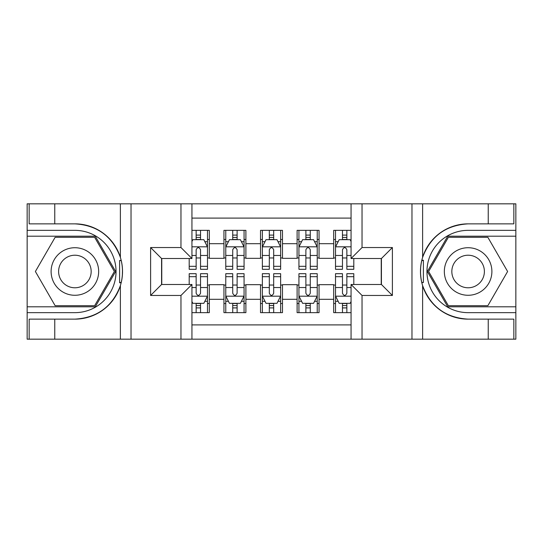 <?xml version="1.0" encoding="UTF-8"?>
<svg xmlns="http://www.w3.org/2000/svg" width="543" height="543" viewBox="0 0 543 543"><rect width="100%" height="100%" fill="white"/><g stroke="black" fill="none" stroke-linecap="round" stroke-linejoin="round"><path stroke-width="0.81" d="M191.937 339.171L351.063 339.171L351.063 284.484L381.424 284.484L381.424 258.516L351.063 258.516L351.063 203.829L191.937 203.829L191.937 258.516L161.576 258.516L161.576 284.484L191.937 284.484L191.937 339.171L54.768 339.171L54.768 319.141L74.886 319.141A47.641 47.641 0 0 0 120.383 285.652C123.173 276.224 123.173 266.789 120.383 257.348A47.641 47.641 0 0 0 74.886 223.859L54.768 223.859L54.768 203.829L27.15 203.829L27.15 306.802L95.269 306.802L115.645 271.5L95.269 236.198L27.15 236.198M351.063 230.347L333.687 230.347L333.687 243.698L319.053 243.698L319.053 258.332L333.687 258.332L333.687 243.698M319.053 243.698L319.053 230.347L297.102 230.347L297.102 243.698L282.475 243.698L282.475 258.332L297.102 258.332L297.102 243.698M282.475 243.698L282.475 230.347L260.525 230.347L260.525 243.698L245.898 243.698L245.898 258.332L260.525 258.332L260.525 243.698M245.898 243.698L245.898 230.347L223.947 230.347L223.947 258.332L209.313 258.332L209.313 230.347L191.937 230.347M191.937 312.653L209.313 312.653L209.313 284.668L223.947 284.668L223.947 312.653L245.898 312.653L245.898 284.668L260.525 284.668L260.525 299.302L245.898 299.302M260.525 299.302L260.525 312.653L282.475 312.653L282.475 284.668L297.102 284.668L297.102 299.302L282.475 299.302M297.102 299.302L297.102 312.653L319.053 312.653L319.053 284.668L333.687 284.668L333.687 299.302L319.053 299.302M351.063 218.096L191.937 218.096M191.937 324.904L351.063 324.904M333.687 299.302L333.687 312.653L351.063 312.653M161.76 258.516L161.76 284.484M381.24 284.484L381.24 258.516M196.145 239.49L200.537 239.49M207.487 239.49L209.313 239.49M196.145 257.966L200.537 257.966M207.487 257.966L209.313 257.966M196.145 285.034L200.537 285.034M207.487 285.034L209.313 285.034M196.145 303.51L200.537 303.51M207.487 303.51L209.313 303.51M223.947 257.966L225.773 257.966M232.723 257.966L237.115 257.966M244.065 257.966L245.898 257.966M223.947 239.49L225.773 239.49M232.723 239.49L237.115 239.49M244.065 239.49L245.898 239.49M223.947 285.034L225.773 285.034M232.723 285.034L237.115 285.034M244.065 285.034L245.898 285.034M223.947 303.51L225.773 303.51M232.723 303.51L237.115 303.51M244.065 303.51L245.898 303.51M260.525 285.034L262.357 285.034M269.308 285.034L273.692 285.034M280.643 285.034L282.475 285.034M260.525 303.51L262.357 303.51M269.308 303.51L273.692 303.51M280.643 303.51L282.475 303.51M260.525 239.49L262.357 239.49M269.308 239.49L273.692 239.49M280.643 239.49L282.475 239.49M260.525 257.966L262.357 257.966M269.308 257.966L273.692 257.966M280.643 257.966L282.475 257.966M297.102 285.034L298.935 285.034M305.885 285.034L310.277 285.034M317.227 285.034L319.053 285.034M297.102 303.51L298.935 303.51M305.885 303.51L310.277 303.51M317.227 303.51L319.053 303.51M297.102 239.49L298.935 239.49M305.885 239.49L310.277 239.49M317.227 239.49L319.053 239.49M297.102 257.966L298.935 257.966M305.885 257.966L310.277 257.966M317.227 257.966L319.053 257.966M333.687 285.034L335.513 285.034M342.463 285.034L346.855 285.034M333.687 303.51L335.513 303.51M342.463 303.51L346.855 303.51M333.687 239.49L335.513 239.49M342.463 239.49L346.855 239.49M333.687 257.966L335.513 257.966M342.463 257.966L346.855 257.966M200.537 235.105L196.145 235.105M189.195 266.321L189.195 269.308L196.145 269.308L196.145 266.321L189.195 266.321L189.195 258.516M204.833 241.689L207.487 241.689L207.487 269.308L200.537 269.308L200.537 249.732C199.077 246.916 197.611 246.916 196.145 249.732L196.145 266.321M207.487 241.689L207.487 230.347M207.487 246.99L203.829 239.673L192.853 239.673L191.937 241.506M196.145 239.673L196.145 230.347M200.537 230.347L200.537 239.673M196.145 307.895L200.537 307.895M191.937 301.494L192.853 303.327L203.829 303.327L207.487 296.01L207.487 273.692L200.537 273.692L200.537 276.679L207.487 276.679M207.487 296.01L207.487 312.653M189.195 284.484L189.195 273.692L196.145 273.692L196.145 293.268C197.604 296.084 199.071 296.084 200.537 293.268L200.537 276.679M200.537 303.327L200.537 312.653M196.145 312.653L196.145 303.327M86.771 250.907A23.777 23.777 0 0 0 54.293 259.615A23.777 23.777 0 0 0 62.995 292.093A23.777 23.777 0 0 0 95.48 283.385A23.777 23.777 0 0 0 86.771 250.907M83.025 257.402A16.276 16.276 0 0 0 60.789 263.362A16.276 16.276 0 0 0 66.748 285.598A16.276 16.276 0 0 0 88.984 279.638A16.276 16.276 0 0 0 83.025 257.402M94.631 305.702L55.142 305.702L35.39 271.5L55.142 237.298L94.631 237.298L114.376 271.5L94.631 305.702M480.005 250.907A23.777 23.777 0 0 0 447.52 259.615A23.777 23.777 0 0 0 456.229 292.093A23.777 23.777 0 0 0 488.707 283.385A23.777 23.777 0 0 0 480.005 250.907M476.252 257.402A16.276 16.276 0 0 0 454.016 263.362A16.276 16.276 0 0 0 459.975 285.598A16.276 16.276 0 0 0 482.211 279.638A16.276 16.276 0 0 0 476.252 257.402M487.858 305.702L448.369 305.702L428.624 271.5L448.369 237.298L487.858 237.298L507.61 271.5L487.858 305.702M119.603 282.482L121.245 282.482A47.641 47.641 0 0 0 121.252 260.538L119.603 260.538L119.603 282.767L121.177 282.767M54.768 203.829L120.383 203.829L120.383 257.348C112.442 236.375 97.272 225.209 74.886 223.859M74.886 319.141C97.272 317.791 112.442 306.625 120.383 285.652L120.383 339.171M180.968 339.171L180.968 295.46L150.608 295.46L150.608 247.54L180.968 247.54L180.968 203.829L131.033 203.829L131.033 339.171M54.768 339.171L27.15 339.171L27.15 306.802M27.15 312.653L74.886 312.653A41.153 41.153 0 0 0 116.039 271.5A41.153 41.153 0 0 0 74.886 230.347L27.15 230.347M120.383 203.829L131.033 203.829M180.968 203.829L191.937 203.829M54.768 319.141L29.159 319.141L29.159 339.171M54.768 223.859L29.159 223.859L29.159 203.829M180.968 295.46L191.937 284.484M150.608 295.46L161.576 284.484M150.608 247.54L161.576 258.516M180.968 247.54L191.937 258.516M119.603 260.538L121.184 260.253M122.351 275.593L122.501 269.823M122.032 264.617L121.781 263.07M423.397 260.518L421.755 260.518A47.641 47.641 0 0 0 421.748 282.462L423.397 282.462L423.397 260.233L421.823 260.233A47.641 47.641 0 0 1 468.114 223.859C445.728 225.209 430.558 236.375 422.617 257.348C419.827 266.776 419.827 276.211 422.617 285.652C430.558 306.625 445.728 317.791 468.114 319.141L488.232 319.141L488.232 339.171L515.85 339.171L515.85 236.198L447.731 236.198L427.355 271.5L447.731 306.802L515.85 306.802M423.397 282.462L421.816 282.747A47.641 47.641 0 0 0 468.114 319.141M351.063 203.829L488.232 203.829L488.232 223.859L468.114 223.859M362.032 203.829L362.032 247.54L392.392 247.54L392.392 295.46L362.032 295.46L362.032 339.171L411.967 339.171L411.967 203.829M422.617 285.652L422.617 339.171L488.232 339.171M488.232 203.829L515.85 203.829L515.85 236.198M515.85 230.347L468.114 230.347A41.153 41.153 0 0 0 426.961 271.5A41.153 41.153 0 0 0 468.114 312.653L515.85 312.653M422.617 339.171L411.967 339.171M362.032 339.171L351.063 339.171M488.232 223.859L513.841 223.859L513.841 203.829M488.232 319.141L513.841 319.141L513.841 339.171M362.032 247.54L351.063 258.516M392.392 247.54L381.424 258.516M392.392 295.46L381.424 284.484M362.032 295.46L351.063 284.484M420.649 267.407L420.499 273.177M420.968 278.383L421.219 279.93M237.115 235.105L232.723 235.105M244.065 266.321L237.115 266.321L237.115 269.308L244.065 269.308L244.065 246.99L240.406 239.673L229.431 239.673L225.773 246.99L225.773 269.308L232.723 269.308L232.723 266.321L225.773 266.321M225.773 246.99L225.773 230.347M244.065 246.99L244.065 230.347M232.723 239.673L232.723 230.347M237.115 230.347L237.115 239.673M237.115 266.321L237.115 249.732C235.655 246.916 234.189 246.916 232.723 249.732L232.723 266.321M273.692 235.105L269.308 235.105M280.643 266.321L273.692 266.321L273.692 269.308L280.643 269.308L280.643 246.99L276.984 239.673L266.016 239.673L262.357 246.99L262.357 269.308L269.308 269.308L269.308 266.321L262.357 266.321M262.357 246.99L262.357 230.347M280.643 246.99L280.643 230.347M269.308 239.673L269.308 230.347M273.692 230.347L273.692 239.673M273.692 266.321L273.692 249.732C272.233 246.916 270.774 246.916 269.308 249.732L269.308 266.321M310.277 235.105L305.885 235.105M317.227 266.321L310.277 266.321L310.277 269.308L317.227 269.308L317.227 246.99L313.569 239.673L302.594 239.673L298.935 246.99L298.935 269.308L305.885 269.308L305.885 266.321L298.935 266.321M298.935 246.99L298.935 230.347M317.227 246.99L317.227 230.347M305.885 239.673L305.885 230.347M310.277 230.347L310.277 239.673M310.277 266.321L310.277 249.732C308.811 246.916 307.352 246.916 305.885 249.732L305.885 266.321M346.855 235.105L342.463 235.105M351.063 241.506L350.147 239.673L339.171 239.673L335.513 246.99L335.513 269.308L342.463 269.308L342.463 266.321L335.513 266.321M335.513 246.99L335.513 230.347M353.805 258.516L353.805 269.308L346.855 269.308L346.855 249.732C345.396 246.916 343.929 246.916 342.463 249.732L342.463 266.321M342.463 239.673L342.463 230.347M346.855 230.347L346.855 239.673M232.723 307.895L237.115 307.895M225.773 276.679L232.723 276.679L232.723 273.692L225.773 273.692L225.773 296.01L229.431 303.327L240.406 303.327L244.065 296.01L244.065 273.692L237.115 273.692L237.115 276.679L244.065 276.679M244.065 296.01L244.065 312.653M225.773 296.01L225.773 312.653M237.115 303.327L237.115 312.653M232.723 312.653L232.723 303.327M232.723 276.679L232.723 293.268C234.189 296.084 235.648 296.084 237.115 293.268L237.115 276.679M269.308 307.895L273.692 307.895M262.357 276.679L269.308 276.679L269.308 273.692L262.357 273.692L262.357 296.01L266.016 303.327L276.984 303.327L280.643 296.01L280.643 273.692L273.692 273.692L273.692 276.679L280.643 276.679M280.643 296.01L280.643 312.653M262.357 296.01L262.357 312.653M273.692 303.327L273.692 312.653M269.308 312.653L269.308 303.327M269.308 276.679L269.308 293.268C270.767 296.084 272.226 296.084 273.692 293.268L273.692 276.679M305.885 307.895L310.277 307.895M298.935 276.679L305.885 276.679L305.885 273.692L298.935 273.692L298.935 296.01L302.594 303.327L313.569 303.327L317.227 296.01L317.227 273.692L310.277 273.692L310.277 276.679L317.227 276.679M317.227 296.01L317.227 312.653M298.935 296.01L298.935 312.653M310.277 303.327L310.277 312.653M305.885 312.653L305.885 303.327M305.885 276.679L305.885 293.268C307.345 296.084 308.811 296.084 310.277 293.268L310.277 276.679M342.463 307.895L346.855 307.895M353.805 276.679L353.805 273.692L346.855 273.692L346.855 276.679L353.805 276.679L353.805 284.484M338.167 301.311L335.513 301.311L335.513 273.692L342.463 273.692L342.463 293.268C343.923 296.084 345.389 296.084 346.855 293.268L346.855 276.679M335.513 301.311L335.513 312.653M335.513 296.01L339.171 303.327L350.147 303.327L351.063 301.494M346.855 303.327L346.855 312.653M342.463 312.653L342.463 303.327M223.947 299.302L209.313 299.302M223.947 243.698L209.313 243.698M207.392 246.807L191.937 246.807M207.487 266.321L200.537 266.321M196.145 255.468L191.937 255.468M207.487 255.468L200.537 255.468M200.537 237.434L196.145 237.434M191.937 296.193L207.392 296.193M207.487 301.311L204.833 301.311M189.195 276.679L196.145 276.679M200.537 287.532L207.487 287.532M191.937 287.532L196.145 287.532M196.145 305.566L200.537 305.566M422.617 203.829L422.617 257.348M243.977 246.807L225.868 246.807M225.773 241.689L228.427 241.689M241.411 241.689L244.065 241.689M232.723 255.468L225.773 255.468M244.065 255.468L237.115 255.468M237.115 237.434L232.723 237.434M280.555 246.807L262.445 246.807M262.357 241.689L265.004 241.689M277.996 241.689L280.643 241.689M269.308 255.468L262.357 255.468M280.643 255.468L273.692 255.468M273.692 237.434L269.308 237.434M317.132 246.807L299.023 246.807M298.935 241.689L301.589 241.689M314.573 241.689L317.227 241.689M305.885 255.468L298.935 255.468M317.227 255.468L310.277 255.468M310.277 237.434L305.885 237.434M351.063 246.807L335.608 246.807M335.513 241.689L338.167 241.689M353.805 266.321L346.855 266.321M342.463 255.468L335.513 255.468M351.063 255.468L346.855 255.468M346.855 237.434L342.463 237.434M225.868 296.193L243.977 296.193M244.065 301.311L241.411 301.311M228.427 301.311L225.773 301.311M237.115 287.532L244.065 287.532M225.773 287.532L232.723 287.532M232.723 305.566L237.115 305.566M262.445 296.193L280.555 296.193M280.643 301.311L277.996 301.311M265.004 301.311L262.357 301.311M273.692 287.532L280.643 287.532M262.357 287.532L269.308 287.532M269.308 305.566L273.692 305.566M299.023 296.193L317.132 296.193M317.227 301.311L314.573 301.311M301.589 301.311L298.935 301.311M310.277 287.532L317.227 287.532M298.935 287.532L305.885 287.532M305.885 305.566L310.277 305.566M335.608 296.193L351.063 296.193M335.513 276.679L342.463 276.679M346.855 287.532L351.063 287.532M335.513 287.532L342.463 287.532M342.463 305.566L346.855 305.566"/></g></svg>
